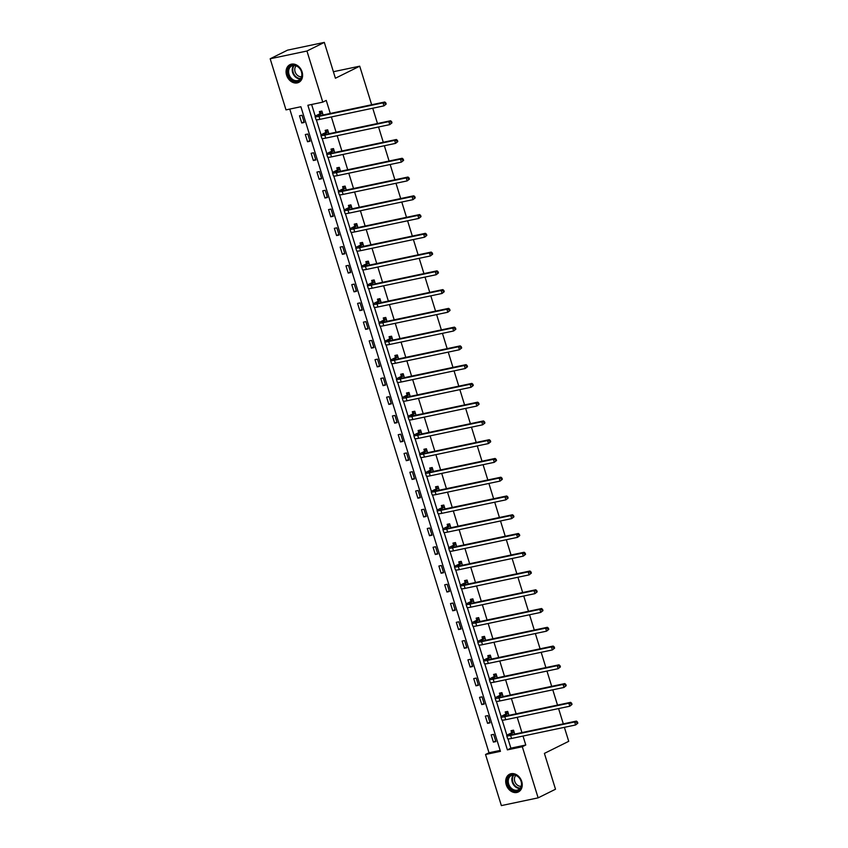 <?xml version="1.0" encoding="UTF-8"?>
<svg xmlns="http://www.w3.org/2000/svg" width="848" height="848" viewBox="0 0 848 848"><rect width="100%" height="100%" fill="white"/><g stroke="black" fill="none" stroke-linecap="round" stroke-linejoin="round"><path stroke-width="1.27" d="M302.079 71.9A9.89 7.833 63.6 0 1 298.729 82.394A9.89 7.833 63.6 0 1 286.582 75.165A9.89 7.833 63.6 0 1 289.931 64.671A9.89 7.833 63.6 0 1 302.079 71.9M521.721 781.453A9.89 7.833 63.6 0 1 518.372 791.947A9.89 7.833 63.6 0 1 506.224 784.718A9.89 7.833 63.6 0 1 509.574 774.224A9.89 7.833 63.6 0 1 521.721 781.453M501.359 805.6L485.533 754.487L500.447 751.349L300.902 106.742L285.999 109.88L270.173 58.766L306.944 51.018L322.77 102.131L307.866 105.269L507.401 749.876L522.304 746.738L538.13 797.851L501.359 805.6M289.762 109.085L489.01 752.77L485.533 754.487M306.944 51.018L324.318 42.4L287.546 50.149L270.173 58.766M324.318 42.4L335.405 78.239L359.722 66.176L333.391 71.72M359.722 66.176L371.668 104.749M372.738 108.215L377.477 123.511M378.547 126.977L383.285 142.273M384.356 145.739L389.094 161.035M390.165 164.501L394.892 179.797M395.974 183.263L400.701 198.549M401.782 202.025L406.51 217.311M407.591 220.787L412.319 236.073M413.4 239.549L418.128 254.835M419.198 258.311L423.936 273.597M425.007 277.073L429.745 292.359M430.816 295.825L435.554 311.121M436.625 314.587L441.363 329.883M442.433 333.349L447.161 348.645M448.242 352.111L452.97 367.407M454.051 370.873L458.779 386.158M459.86 389.635L464.587 404.92M465.658 408.397L470.396 423.682M471.467 427.159L476.205 442.444M477.276 445.921L482.014 461.206M483.084 464.683L487.823 479.968M488.893 483.445L493.621 498.73M494.702 502.196L499.43 517.492M500.511 520.958L505.238 536.254M506.32 539.72L511.047 555.016M512.118 558.482L516.856 573.767M517.927 577.244L522.665 592.529M523.735 596.006L528.474 611.291M529.544 614.768L534.282 630.053M535.353 633.53L540.081 648.815M541.162 652.292L545.889 667.577M546.971 671.054L551.698 686.339M552.779 689.806L557.507 705.101M558.578 708.568L563.316 723.863M564.386 727.33L568.722 741.322L544.405 753.395L555.504 789.234L538.13 797.851M489.01 752.77L500.15 750.416M495.868 741.587L493.642 734.368L491.151 734.887L493.388 742.106L495.868 741.587M490.059 722.825L487.833 715.606L485.342 716.125L487.579 723.344L490.059 722.825M484.25 704.063L482.024 696.844L479.533 697.363L481.77 704.582L484.25 704.063M478.452 685.301L476.216 678.082L473.725 678.612L475.961 685.82L478.452 685.301M472.643 666.539L470.407 659.32L467.926 659.85L470.152 667.058L472.643 666.539M466.835 647.777L464.598 640.558L462.118 641.088L464.344 648.296L466.835 647.777M461.026 629.015L458.789 621.796L456.309 622.326L458.545 629.545L461.026 629.015M455.217 610.253L452.98 603.045L450.5 603.564L452.737 610.783L455.217 610.253M449.408 591.491L447.172 584.283L444.691 584.802L446.928 592.021L449.408 591.491M443.599 572.729L441.373 565.521L438.882 566.04L441.119 573.259L443.599 572.729M437.791 553.977L435.565 546.759L433.074 547.278L435.31 554.497L437.791 553.977M431.992 535.215L429.756 527.997L427.265 528.516L429.501 535.735L431.992 535.215M426.184 516.453L423.947 509.235L421.467 509.754L423.693 516.973L426.184 516.453M420.375 497.691L418.138 490.473L415.658 491.003L417.884 498.211L420.375 497.691M414.566 478.929L412.329 471.711L409.849 472.241L412.086 479.449L414.566 478.929M408.757 460.167L406.521 452.949L404.04 453.479L406.277 460.687L408.757 460.167M402.948 441.405L400.712 434.187L398.231 434.717L400.468 441.935L402.948 441.405M397.14 422.643L394.914 415.435L392.423 415.955L394.659 423.173L397.14 422.643M391.331 403.881L389.105 396.673L386.614 397.193L388.85 404.411L391.331 403.881M385.533 385.119L383.296 377.911L380.805 378.431L383.042 385.649L385.533 385.119M379.724 366.368L377.487 359.149L375.007 359.669L377.233 366.887L379.724 366.368M373.915 347.606L371.678 340.387L369.198 340.907L371.424 348.125L373.915 347.606M368.106 328.844L365.87 321.625L363.389 322.145L365.626 329.363L368.106 328.844M362.297 310.082L360.061 302.863L357.58 303.393L359.817 310.601L362.297 310.082M356.489 291.32L354.252 284.101L351.772 284.631L354.008 291.839L356.489 291.32M350.68 272.558L348.454 265.339L345.963 265.869L348.199 273.077L350.68 272.558M344.871 253.796L342.645 246.577L340.154 247.107L342.391 254.326L344.871 253.796M339.073 235.034L336.836 227.826L334.345 228.345L336.582 235.564L339.073 235.034M333.264 216.272L331.027 209.064L328.547 209.583L330.773 216.802L333.264 216.272M327.455 197.51L325.219 190.302L322.738 190.821L324.964 198.04L327.455 197.51M321.646 178.758L319.41 171.54L316.929 172.059L319.166 179.278L321.646 178.758M315.838 159.996L313.601 152.778L311.121 153.297L313.357 160.516L315.838 159.996M310.029 141.234L307.792 134.016L305.312 134.535L307.548 141.754L310.029 141.234M304.22 122.472L301.994 115.254L299.503 115.784L301.74 122.992L304.22 122.472M508.005 738.884L510.878 748.159L525.781 745.01L523.004 736.053M521.933 732.577L517.206 717.291M516.125 713.825L511.397 698.529M510.316 695.063L505.588 679.767M504.507 676.301L499.779 661.005M498.709 657.539L493.971 642.254M492.9 638.777L488.162 623.492M487.091 620.015L482.353 604.73M481.282 601.253L476.544 585.968M475.474 582.491L470.746 567.206M469.665 563.729L464.937 548.444M463.856 544.967L459.128 529.682M458.047 526.216L453.32 510.92M452.249 507.454L447.511 492.158M446.44 488.692L441.702 473.396M440.631 469.93L435.893 454.645M434.823 451.168L430.084 435.883M429.014 432.406L424.286 417.121M423.205 413.644L418.477 398.359M417.396 394.882L412.669 379.597M411.587 376.12L406.86 360.835M405.789 357.358L401.051 342.073M399.98 338.606L395.242 323.311M394.172 319.844L389.433 304.549M388.363 301.082L383.625 285.787M382.554 282.32L377.826 267.025M376.745 263.558L372.018 248.273M370.936 244.796L366.209 229.511M365.128 226.034L360.4 210.749M359.329 207.272L354.591 191.987M353.521 188.51L348.782 173.225M347.712 169.748L342.974 154.463M341.903 150.997L337.165 135.701M336.094 132.235L331.367 116.939M330.285 113.473L326.247 100.403L322.77 102.131M311.619 104.484L315.265 116.24M316.357 119.769L321.074 135.002M322.166 138.531L326.883 153.764M327.975 157.293L332.681 172.515M333.783 176.055L338.49 191.277M339.582 194.817L344.299 210.039M345.39 213.579L350.107 228.801M351.199 232.341L355.916 247.563M357.008 251.093L361.725 266.325M362.817 269.855L367.534 285.087M368.626 288.617L373.343 303.849M374.434 307.379L379.141 322.611M380.243 326.141L384.95 341.373M386.041 344.903L390.758 360.124M391.85 363.665L396.567 378.886M397.659 382.427L402.376 397.648M403.468 401.189L408.185 416.41M409.277 419.951L413.994 435.172M415.085 438.702L419.802 453.934M420.894 457.464L425.601 472.696M426.703 476.226L431.409 491.458M432.512 494.988L437.218 510.22M438.31 513.75L443.027 528.982M444.119 532.512L448.836 547.734M449.928 551.274L454.645 566.496M455.736 570.036L460.453 585.258M461.545 588.798L466.262 604.02M467.354 607.56L472.06 622.782M473.163 626.312L477.869 641.544M478.972 645.074L483.678 660.306M484.77 663.836L489.487 679.068M490.579 682.598L495.296 697.83M496.387 701.36L501.104 716.592M502.196 720.122L506.913 735.343M514.725 734.103L513.517 730.181L511.026 730.7L511.63 732.651M508.917 715.341L507.708 711.419L505.217 711.938L505.821 713.889M503.118 696.579L501.899 692.657L499.419 693.176L500.023 695.127M497.31 677.817L496.091 673.895L493.61 674.414L494.214 676.365M491.501 659.055L490.282 655.133L487.801 655.652L488.406 657.613M485.692 640.293L484.473 636.371L481.993 636.901L482.597 638.851M479.883 621.531L478.664 617.609L476.184 618.139L476.788 620.089M474.074 602.769L472.866 598.847L470.375 599.377L470.979 601.327M468.266 584.018L467.057 580.085L464.566 580.615L465.17 582.565M462.457 565.256L461.248 561.334L458.757 561.853L459.362 563.803M456.659 546.494L455.44 542.572L452.959 543.091L453.563 545.041M450.85 527.732L449.631 523.81L447.15 524.329L447.755 526.279M445.041 508.97L443.822 505.048L441.342 505.567L441.946 507.517M439.232 490.208L438.013 486.286L435.533 486.805L436.137 488.755M433.423 471.446L432.204 467.524L429.724 468.043L430.328 470.004M427.615 452.684L426.406 448.762L423.915 449.281L424.519 451.242M421.806 433.922L420.597 430L418.106 430.53L418.711 432.48M415.997 415.16L414.789 411.238L412.298 411.768L412.902 413.718M410.199 396.408L408.98 392.476L406.499 393.006L407.104 394.956M404.39 377.646L403.171 373.714L400.691 374.244L401.295 376.194M398.581 358.884L397.362 354.962L394.882 355.482L395.486 357.432M392.772 340.122L391.553 336.2L389.073 336.72L389.677 338.67M386.964 321.36L385.745 317.438L383.264 317.958L383.868 319.908M381.155 302.598L379.946 298.676L377.455 299.196L378.06 301.146M375.346 283.836L374.138 279.914L371.647 280.434L372.251 282.395M369.537 265.074L368.329 261.152L365.838 261.672L366.442 263.633M363.739 246.312L362.52 242.39L360.04 242.92L360.644 244.871M357.93 227.55L356.711 223.628L354.231 224.158L354.835 226.109M352.121 208.799L350.902 204.866L348.422 205.396L349.026 207.347M346.313 190.037L345.094 186.104L342.613 186.634L343.217 188.585M340.504 171.275L339.285 167.353L336.804 167.872L337.409 169.823M334.695 152.513L333.487 148.591L330.996 149.11L331.6 151.061M328.886 133.751L327.678 129.829L325.187 130.348L325.791 132.299M323.077 114.989L321.869 111.067L319.378 111.586L319.982 113.537M525.781 745.01L522.304 746.738M510.878 748.159L507.401 749.876M495.677 740.972L493.388 742.106M489.868 722.21L487.579 723.344M484.07 703.448L481.77 704.582M478.261 684.686L475.961 685.82M472.453 665.924L470.152 667.058M466.644 647.162L464.344 648.296M460.835 628.4L458.545 629.545M455.026 609.638L452.737 610.783M449.217 590.876L446.928 592.021M443.409 572.114L441.119 573.259M437.61 553.362L435.31 554.497M431.802 534.6L429.501 535.735M425.993 515.838L423.693 516.973M420.184 497.076L417.884 498.211M414.375 478.314L412.086 479.449M408.566 459.552L406.277 460.687M402.758 440.79L400.468 441.935M396.949 422.028L394.659 423.173M391.14 403.266L388.85 404.411M385.342 384.504L383.042 385.649M379.533 365.753L377.233 366.887M373.724 346.991L371.424 348.125M367.915 328.229L365.626 329.363M362.107 309.467L359.817 310.601M356.298 290.705L354.008 291.839M350.489 271.943L348.199 273.077M344.68 253.181L342.391 254.326M338.882 234.419L336.582 235.564M333.073 215.657L330.773 216.802M327.264 196.895L324.964 198.04M321.456 178.144L319.166 179.278M315.647 159.382L313.357 160.516M309.838 140.62L307.548 141.754M304.029 121.858L301.74 122.992M514.121 732.131L510.856 733.923A6.339 0.774 -17.2 0 0 509.765 734.75A6.339 0.774 -17.2 0 0 512.351 734.601L576.407 721.097L577.456 721.987L576.757 722.337L577.128 723.535L577.827 723.196L577.456 721.987M577.827 723.196L575.601 724.966L574.668 721.966L510.613 735.46A9.519 1.166 162.8 0 1 506.733 735.693A9.519 1.166 162.8 0 1 508.365 734.453L511.461 732.916L513.146 730.34M577.128 723.535L575.601 724.966L511.545 738.47A9.519 1.166 162.8 0 1 507.666 738.703L506.733 735.693M576.757 722.337L574.668 721.966L576.407 721.097M513.952 732.386L511.461 732.916M509.001 776.482A8.565 6.773 63.6 0 1 519.082 777.521A8.565 6.773 63.6 0 1 520.057 789.128A8.565 6.773 63.6 0 1 509.977 788.089A8.565 6.773 63.6 0 1 509.001 776.482M519.994 788.492A7.929 6.275 -116.4 0 0 519.856 778.75A7.929 6.275 -116.4 0 0 511.355 775.538A7.929 6.275 -116.4 0 0 509.754 776.779A7.929 6.275 -116.4 0 0 509.892 786.531A7.929 6.275 -116.4 0 0 518.404 789.742A7.929 6.275 -116.4 0 0 519.994 788.492M521.202 786.244A6.243 4.94 63.6 0 1 515.298 782.672A6.243 4.94 63.6 0 1 515.584 775.676A6.243 4.94 63.6 0 1 515.828 775.422M510.454 773.864A9.826 7.78 -116.4 0 0 510.157 774.001A9.826 7.78 -116.4 0 0 508.175 775.549A9.826 7.78 -116.4 0 0 508.355 787.633A9.826 7.78 -116.4 0 0 518.902 791.619A9.826 7.78 -116.4 0 0 519.188 791.46M301.591 71.847A8.565 6.773 63.6 0 1 297.404 81.376A8.565 6.773 63.6 0 1 288.182 74.677A8.565 6.773 63.6 0 1 292.38 65.137A8.565 6.773 63.6 0 1 301.591 71.847M289.02 74.391A7.929 6.275 -116.4 0 0 298.761 80.189A7.929 6.275 -116.4 0 0 301.443 71.773A7.929 6.275 -116.4 0 0 291.712 65.985A7.929 6.275 -116.4 0 0 289.02 74.391M301.559 76.691A6.243 4.94 63.6 0 1 295.083 71.762A6.243 4.94 63.6 0 1 296.185 65.868M290.811 64.321A9.826 7.78 -116.4 0 0 290.514 64.448A9.826 7.78 -116.4 0 0 287.186 74.878A9.826 7.78 -116.4 0 0 299.259 82.065A9.826 7.78 -116.4 0 0 299.545 81.917M508.312 713.369L505.048 715.161A6.339 0.774 -17.2 0 0 503.956 715.998A6.339 0.774 -17.2 0 0 506.542 715.839L570.598 702.345L571.647 703.225L570.948 703.575L571.319 704.773L572.018 704.434L571.647 703.225M572.018 704.434L569.792 706.214L568.86 703.204L504.804 716.708A9.519 1.166 162.8 0 1 500.924 716.931A9.519 1.166 162.8 0 1 502.557 715.691L505.652 714.154L507.337 711.578M571.319 704.773L569.792 706.214L505.737 719.708A9.519 1.166 162.8 0 1 501.857 719.941L500.924 716.931M570.948 703.575L568.86 703.204L570.598 702.345M508.143 713.624L505.652 714.154M502.504 694.607L499.239 696.409A6.339 0.774 -17.2 0 0 498.147 697.236A6.339 0.774 -17.2 0 0 500.733 697.077L564.789 683.583L565.839 684.463L565.139 684.813L565.521 686.011L566.21 685.672L565.839 684.463M566.21 685.672L563.984 687.452L563.051 684.442L498.995 697.946A9.519 1.166 162.8 0 1 495.115 698.169A9.519 1.166 162.8 0 1 496.748 696.929L499.843 695.392L501.528 692.827M565.521 686.011L563.984 687.452L499.928 700.946A9.519 1.166 162.8 0 1 496.048 701.179L495.115 698.169M565.139 684.813L563.051 684.442L564.789 683.583M502.334 694.872L499.843 695.392M496.695 675.845L493.43 677.647A6.339 0.774 -17.2 0 0 492.338 678.474A6.339 0.774 -17.2 0 0 494.925 678.315L558.98 664.821L560.03 665.712L559.341 666.051L559.712 667.259L560.401 666.91L560.03 665.712M560.401 666.91L558.175 668.69L557.242 665.68L493.186 679.184A9.519 1.166 162.8 0 1 489.307 679.407A9.519 1.166 162.8 0 1 490.95 678.167L494.045 676.63L495.72 674.065M559.712 667.259L558.175 668.69L494.119 682.184A9.519 1.166 162.8 0 1 490.239 682.417L489.307 679.407M559.341 666.051L557.242 665.68L558.98 664.821M496.525 676.11L494.045 676.63M490.886 657.083L487.621 658.885A6.339 0.774 -17.2 0 0 486.529 659.712A6.339 0.774 -17.2 0 0 489.116 659.564L553.172 646.059L554.221 646.95L553.532 647.289L553.903 648.497L554.592 648.148L554.221 646.95M554.592 648.148L552.366 649.928L551.433 646.918L487.377 660.422A9.519 1.166 162.8 0 1 483.508 660.645A9.519 1.166 162.8 0 1 485.141 659.405L488.236 657.868L489.921 655.303M553.903 648.497L552.366 649.928L488.31 663.422A9.519 1.166 162.8 0 1 484.431 663.655L483.508 660.645M553.532 647.289L551.433 646.918L553.172 646.059M490.716 657.348L488.236 657.868M485.077 638.321L481.812 640.123A6.339 0.774 -17.2 0 0 480.721 640.95A6.339 0.774 -17.2 0 0 483.307 640.802L547.363 627.297L548.412 628.188L547.723 628.527L548.094 629.735L548.783 629.386L548.412 628.188M548.783 629.386L546.557 631.166L545.624 628.156L481.569 641.66A9.519 1.166 162.8 0 1 477.7 641.883A9.519 1.166 162.8 0 1 479.332 640.643L482.427 639.106L484.113 636.541M548.094 629.735L546.557 631.166L482.501 644.671A9.519 1.166 162.8 0 1 478.622 644.893L477.7 641.883M547.723 628.527L545.624 628.156L547.363 627.297M484.908 638.586L482.427 639.106M479.268 619.559L476.004 621.361A6.339 0.774 -17.2 0 0 474.922 622.188A6.339 0.774 -17.2 0 0 477.498 622.04L541.554 608.535L542.603 609.426L541.914 609.765L542.285 610.973L542.985 610.624L542.603 609.426M542.985 610.624L540.748 612.404L539.826 609.394L475.77 622.898A9.519 1.166 162.8 0 1 471.891 623.121A9.519 1.166 162.8 0 1 473.523 621.881L476.618 620.344L478.304 617.779M542.285 610.973L540.748 612.404L476.693 625.909A9.519 1.166 162.8 0 1 472.824 626.131L471.891 623.121M541.914 609.765L539.826 609.394L541.554 608.535M479.099 619.824L476.618 620.344M473.47 600.797L470.195 602.599A6.339 0.774 -17.2 0 0 469.114 603.426A6.339 0.774 -17.2 0 0 471.7 603.278L535.745 589.773L536.805 590.664L536.106 591.003L536.477 592.211L537.176 591.862L536.805 590.664M537.176 591.862L534.94 593.642L534.017 590.632L469.962 604.136A9.519 1.166 162.8 0 1 466.082 604.37A9.519 1.166 162.8 0 1 467.714 603.119L470.81 601.582L472.495 599.017M536.477 592.211L534.94 593.642L470.884 607.147A9.519 1.166 162.8 0 1 467.015 607.369L466.082 604.37M536.106 591.003L534.017 590.632L535.745 589.773M473.29 601.062L470.81 601.582M467.661 582.046L464.397 583.837A6.339 0.774 -17.2 0 0 463.305 584.664A6.339 0.774 -17.2 0 0 465.891 584.516L529.947 571.011L530.996 571.902L530.297 572.252L530.668 573.449L531.367 573.1L530.996 571.902M531.367 573.1L529.141 574.88L528.209 571.881L464.153 585.374A9.519 1.166 162.8 0 1 460.273 585.608A9.519 1.166 162.8 0 1 461.906 584.357L465.001 582.83L466.686 580.255M530.668 573.449L529.141 574.88L465.086 588.385A9.519 1.166 162.8 0 1 461.206 588.607L460.273 585.608M530.297 572.252L528.209 571.881L529.947 571.011M467.492 582.3L465.001 582.83M461.853 563.284L458.588 565.075A6.339 0.774 -17.2 0 0 457.496 565.902A6.339 0.774 -17.2 0 0 460.082 565.754L524.138 552.249L525.188 553.14L524.488 553.49L524.859 554.687L525.559 554.348L525.188 553.14M525.559 554.348L523.333 556.118L522.4 553.119L458.344 566.612A9.519 1.166 162.8 0 1 454.464 566.846A9.519 1.166 162.8 0 1 456.097 565.605L459.192 564.068L460.877 561.493M524.859 554.687L523.333 556.118L459.277 569.623A9.519 1.166 162.8 0 1 455.397 569.845L454.464 566.846M524.488 553.49L522.4 553.119L524.138 552.249M461.683 563.538L459.192 564.068M456.044 544.522L452.779 546.313A6.339 0.774 -17.2 0 0 451.687 547.14A6.339 0.774 -17.2 0 0 454.274 546.992L518.329 533.487L519.379 534.378L518.679 534.728L519.061 535.925L519.75 535.586L519.379 534.378M519.75 535.586L517.524 537.356L516.591 534.357L452.535 547.85A9.519 1.166 162.8 0 1 448.656 548.084A9.519 1.166 162.8 0 1 450.288 546.843L453.383 545.306L455.069 542.731M519.061 535.925L517.524 537.356L453.468 550.861A9.519 1.166 162.8 0 1 449.588 551.094L448.656 548.084M518.679 534.728L516.591 534.357L518.329 533.487M455.874 544.776L453.383 545.306M450.235 525.76L446.97 527.551A6.339 0.774 -17.2 0 0 445.878 528.389A6.339 0.774 -17.2 0 0 448.465 528.23L512.521 514.736L513.57 515.616L512.881 515.966L513.252 517.163L513.941 516.824L513.57 515.616M513.941 516.824L511.715 518.594L510.782 515.595L446.726 529.099A9.519 1.166 162.8 0 1 442.847 529.322A9.519 1.166 162.8 0 1 444.49 528.081L447.585 526.544L449.26 523.969M513.252 517.163L511.715 518.594L447.659 532.099A9.519 1.166 162.8 0 1 443.78 532.332L442.847 529.322M512.881 515.966L510.782 515.595L512.521 514.736M450.065 526.014L447.585 526.544M444.426 506.998L441.161 508.789A6.339 0.774 -17.2 0 0 440.07 509.627A6.339 0.774 -17.2 0 0 442.656 509.468L506.712 495.974L507.761 496.854L507.072 497.204L507.443 498.401L508.132 498.062L507.761 496.854M508.132 498.062L505.906 499.843L504.973 496.833L440.918 510.337A9.519 1.166 162.8 0 1 437.038 510.56A9.519 1.166 162.8 0 1 438.681 509.319L441.776 507.782L443.462 505.217M507.443 498.401L505.906 499.843L441.85 513.337A9.519 1.166 162.8 0 1 437.971 513.57L437.038 510.56M507.072 497.204L504.973 496.833L506.712 495.974M444.257 507.263L441.776 507.782M438.617 488.236L435.353 490.038A6.339 0.774 -17.2 0 0 434.261 490.865A6.339 0.774 -17.2 0 0 436.847 490.706L500.903 477.212L501.952 478.102L501.263 478.442L501.634 479.65L502.323 479.3L501.952 478.102M502.323 479.3L500.097 481.081L499.165 478.071L435.109 491.575A9.519 1.166 162.8 0 1 431.24 491.798A9.519 1.166 162.8 0 1 432.872 490.557L435.967 489.02L437.653 486.455M501.634 479.65L500.097 481.081L436.042 494.575A9.519 1.166 162.8 0 1 432.162 494.808L431.24 491.798M501.263 478.442L499.165 478.071L500.903 477.212M438.448 488.501L435.967 489.02M432.809 469.474L429.544 471.276A6.339 0.774 -17.2 0 0 428.463 472.103A6.339 0.774 -17.2 0 0 431.038 471.944L495.094 458.45L496.144 459.34L495.455 459.68L495.826 460.888L496.525 460.538L496.144 459.34M496.525 460.538L494.289 462.319L493.366 459.309L429.311 472.813A9.519 1.166 162.8 0 1 425.431 473.036A9.519 1.166 162.8 0 1 427.063 471.795L430.159 470.258L431.844 467.693M495.826 460.888L494.289 462.319L430.233 475.813A9.519 1.166 162.8 0 1 426.364 476.046L425.431 473.036M495.455 459.68L493.366 459.309L495.094 458.45M432.639 469.739L430.159 470.258M427.01 450.712L423.735 452.514A6.339 0.774 -17.2 0 0 422.654 453.341A6.339 0.774 -17.2 0 0 425.24 453.192L489.285 439.688L490.345 440.578L489.646 440.918L490.017 442.126L490.716 441.776L490.345 440.578M490.716 441.776L488.48 443.557L487.558 440.547L423.502 454.051A9.519 1.166 162.8 0 1 419.622 454.274A9.519 1.166 162.8 0 1 421.255 453.033L424.35 451.496L426.035 448.931M490.017 442.126L488.48 443.557L424.424 457.061A9.519 1.166 162.8 0 1 420.555 457.284L419.622 454.274M489.646 440.918L487.558 440.547L489.285 439.688M426.83 450.977L424.35 451.496M421.202 431.95L417.937 433.752A6.339 0.774 -17.2 0 0 416.845 434.579A6.339 0.774 -17.2 0 0 419.431 434.43L483.487 420.926L484.537 421.816L483.837 422.156L484.208 423.364L484.908 423.014L484.537 421.816M484.908 423.014L482.682 424.795L481.749 421.785L417.693 435.289A9.519 1.166 162.8 0 1 413.813 435.512A9.519 1.166 162.8 0 1 415.446 434.271L418.541 432.734L420.226 430.169M484.208 423.364L482.682 424.795L418.626 438.299A9.519 1.166 162.8 0 1 414.746 438.522L413.813 435.512M483.837 422.156L481.749 421.785L483.487 420.926M421.032 432.215L418.541 432.734M415.393 413.188L412.128 414.99A6.339 0.774 -17.2 0 0 411.036 415.817A6.339 0.774 -17.2 0 0 413.623 415.668L477.678 402.164L478.728 403.054L478.028 403.394L478.399 404.602L479.099 404.252L478.728 403.054M479.099 404.252L476.873 406.033L475.94 403.023L411.884 416.527A9.519 1.166 162.8 0 1 408.005 416.76A9.519 1.166 162.8 0 1 409.637 415.509L412.732 413.972L414.418 411.407M478.399 404.602L476.873 406.033L412.817 419.537A9.519 1.166 162.8 0 1 408.937 419.76L408.005 416.76M478.028 403.394L475.94 403.023L477.678 402.164M415.223 413.453L412.732 413.972M409.584 394.437L406.319 396.228A6.339 0.774 -17.2 0 0 405.227 397.055A6.339 0.774 -17.2 0 0 407.814 396.906L471.87 383.402L472.919 384.292L472.219 384.642L472.601 385.84L473.29 385.49L472.919 384.292M473.29 385.49L471.064 387.271L470.131 384.271L406.075 397.765A9.519 1.166 162.8 0 1 402.196 397.998A9.519 1.166 162.8 0 1 403.828 396.747L406.923 395.221L408.609 392.645M472.601 385.84L471.064 387.271L407.008 400.775A9.519 1.166 162.8 0 1 403.129 400.998L402.196 397.998M472.219 384.642L470.131 384.271L471.87 383.402M409.414 394.691L406.923 395.221M403.775 375.675L400.51 377.466A6.339 0.774 -17.2 0 0 399.419 378.293A6.339 0.774 -17.2 0 0 402.005 378.144L466.061 364.64L467.11 365.53L466.421 365.88L466.792 367.078L467.481 366.739L467.11 365.53M467.481 366.739L465.255 368.509L464.322 365.509L400.267 379.003A9.519 1.166 162.8 0 1 396.387 379.236A9.519 1.166 162.8 0 1 398.03 377.996L401.125 376.459L402.8 373.883M466.792 367.078L465.255 368.509L401.199 382.013A9.519 1.166 162.8 0 1 397.32 382.236L396.387 379.236M466.421 365.88L464.322 365.509L466.061 364.64M403.606 375.929L401.125 376.459M397.966 356.913L394.702 358.704A6.339 0.774 -17.2 0 0 393.61 359.531A6.339 0.774 -17.2 0 0 396.196 359.382L460.252 345.878L461.301 346.768L460.612 347.118L460.983 348.316L461.672 347.977L461.301 346.768M461.672 347.977L459.446 349.747L458.514 346.747L394.458 360.241A9.519 1.166 162.8 0 1 390.578 360.474A9.519 1.166 162.8 0 1 392.221 359.234L395.316 357.697L397.002 355.121M460.983 348.316L459.446 349.747L395.391 363.251A9.519 1.166 162.8 0 1 391.511 363.474L390.578 360.474M460.612 347.118L458.514 346.747L460.252 345.878M397.797 357.167L395.316 357.697M392.158 338.151L388.893 339.942A6.339 0.774 -17.2 0 0 387.801 340.769A6.339 0.774 -17.2 0 0 390.387 340.62L454.443 327.127L455.493 328.006L454.804 328.356L455.175 329.554L455.864 329.215L455.493 328.006M455.864 329.215L453.638 330.985L452.705 327.985L388.649 341.479A9.519 1.166 162.8 0 1 384.78 341.712A9.519 1.166 162.8 0 1 386.412 340.472L389.508 338.935L391.193 336.359M455.175 329.554L453.638 330.985L389.582 344.489A9.519 1.166 162.8 0 1 385.702 344.723L384.78 341.712M454.804 328.356L452.705 327.985L454.443 327.127M391.988 338.405L389.508 338.935M386.349 319.389L383.084 321.18A6.339 0.774 -17.2 0 0 382.003 322.017A6.339 0.774 -17.2 0 0 384.579 321.858L448.634 308.365L449.684 309.244L448.995 309.594L449.366 310.792L450.065 310.453L449.684 309.244M450.065 310.453L447.829 312.234L446.896 309.223L382.851 322.728A9.519 1.166 162.8 0 1 378.971 322.95A9.519 1.166 162.8 0 1 380.604 321.71L383.699 320.173L385.384 317.597M449.366 310.792L447.829 312.234L383.773 325.727A9.519 1.166 162.8 0 1 379.904 325.961L378.971 322.95M448.995 309.594L446.896 309.223L448.634 308.365M386.179 319.654L383.699 320.173M380.551 300.627L377.275 302.429A6.339 0.774 -17.2 0 0 376.194 303.255A6.339 0.774 -17.2 0 0 378.78 303.096L442.826 289.603L443.886 290.493L443.186 290.832L443.557 292.03L444.257 291.691L443.886 290.493M444.257 291.691L442.02 293.472L441.098 290.461L377.042 303.966A9.519 1.166 162.8 0 1 373.162 304.188A9.519 1.166 162.8 0 1 374.795 302.948L377.89 301.411L379.575 298.846M443.557 292.03L442.02 293.472L377.964 306.965A9.519 1.166 162.8 0 1 374.095 307.199L373.162 304.188M443.186 290.832L441.098 290.461L442.826 289.603M380.37 300.892L377.89 301.411M374.742 281.865L371.477 283.667A6.339 0.774 -17.2 0 0 370.385 284.493A6.339 0.774 -17.2 0 0 372.972 284.334L437.027 270.841L438.077 271.731L437.377 272.07L437.748 273.279L438.448 272.929L438.077 271.731M438.448 272.929L436.222 274.71L435.289 271.699L371.233 285.204A9.519 1.166 162.8 0 1 367.354 285.426A9.519 1.166 162.8 0 1 368.986 284.186L372.081 282.649L373.767 280.084M437.748 273.279L436.222 274.71L372.166 288.203A9.519 1.166 162.8 0 1 368.286 288.437L367.354 285.426M437.377 272.07L435.289 271.699L437.027 270.841M374.572 282.13L372.081 282.649M368.933 263.103L365.668 264.905A6.339 0.774 -17.2 0 0 364.576 265.731A6.339 0.774 -17.2 0 0 367.163 265.583L431.219 252.079L432.268 252.969L431.568 253.308L431.939 254.517L432.639 254.167L432.268 252.969M432.639 254.167L430.413 255.948L429.48 252.937L365.424 266.442A9.519 1.166 162.8 0 1 361.545 266.664A9.519 1.166 162.8 0 1 363.177 265.424L366.272 263.887L367.958 261.322M431.939 254.517L430.413 255.948L366.357 269.452A9.519 1.166 162.8 0 1 362.478 269.675L361.545 266.664M431.568 253.308L429.48 252.937L431.219 252.079M368.763 263.368L366.272 263.887M363.124 244.341L359.859 246.143A6.339 0.774 -17.2 0 0 358.768 246.969A6.339 0.774 -17.2 0 0 361.354 246.821L425.41 233.317L426.459 234.207L425.76 234.546L426.141 235.755L426.83 235.405L426.459 234.207M426.83 235.405L424.604 237.186L423.671 234.175L359.616 247.68A9.519 1.166 162.8 0 1 355.736 247.902A9.519 1.166 162.8 0 1 357.368 246.662L360.464 245.125L362.149 242.56M426.141 235.755L424.604 237.186L360.548 250.69A9.519 1.166 162.8 0 1 356.669 250.913L355.736 247.902M425.76 234.546L423.671 234.175L425.41 233.317M362.955 244.606L360.464 245.125M357.315 225.579L354.051 227.381A6.339 0.774 -17.2 0 0 352.959 228.207A6.339 0.774 -17.2 0 0 355.545 228.059L419.601 214.555L420.65 215.445L419.961 215.784L420.332 216.993L421.021 216.643L420.65 215.445M421.021 216.643L418.795 218.424L417.863 215.413L353.807 228.918A9.519 1.166 162.8 0 1 349.927 229.151A9.519 1.166 162.8 0 1 351.57 227.9L354.665 226.363L356.34 223.798M420.332 216.993L418.795 218.424L354.74 231.928A9.519 1.166 162.8 0 1 350.86 232.151L349.927 229.151M419.961 215.784L417.863 215.413L419.601 214.555M357.146 225.844L354.665 226.363M351.507 206.827L348.242 208.619A6.339 0.774 -17.2 0 0 347.15 209.445A6.339 0.774 -17.2 0 0 349.736 209.297L413.792 195.793L414.842 196.683L414.153 197.033L414.524 198.231L415.213 197.881L414.842 196.683M415.213 197.881L412.987 199.662L412.054 196.662L347.998 210.156A9.519 1.166 162.8 0 1 344.118 210.389A9.519 1.166 162.8 0 1 345.761 209.138L348.857 207.612L350.542 205.036M414.524 198.231L412.987 199.662L348.931 213.166A9.519 1.166 162.8 0 1 345.051 213.389L344.118 210.389M414.153 197.033L412.054 196.662L413.792 195.793M351.337 207.082L348.857 207.612M345.698 188.065L342.433 189.857A6.339 0.774 -17.2 0 0 341.341 190.683A6.339 0.774 -17.2 0 0 343.928 190.535L407.983 177.031L409.033 177.921L408.344 178.271L408.715 179.469L409.404 179.129L409.033 177.921M409.404 179.129L407.178 180.9L406.245 177.9L342.189 191.394A9.519 1.166 162.8 0 1 338.32 191.627A9.519 1.166 162.8 0 1 339.953 190.387L343.048 188.85L344.733 186.274M408.715 179.469L407.178 180.9L343.122 194.404A9.519 1.166 162.8 0 1 339.242 194.627L338.32 191.627M408.344 178.271L406.245 177.9L407.983 177.031M345.528 188.32L343.048 188.85M339.889 169.303L336.624 171.095A6.339 0.774 -17.2 0 0 335.543 171.921A6.339 0.774 -17.2 0 0 338.119 171.773L402.175 158.269L403.224 159.159L402.535 159.509L402.906 160.707L403.606 160.367L403.224 159.159M403.606 160.367L401.369 162.138L400.436 159.138L336.391 172.632A9.519 1.166 162.8 0 1 332.511 172.865A9.519 1.166 162.8 0 1 334.144 171.625L337.239 170.088L338.924 167.512M402.906 160.707L401.369 162.138L337.313 175.642A9.519 1.166 162.8 0 1 333.444 175.865L332.511 172.865M402.535 159.509L400.436 159.138L402.175 158.269M339.719 169.558L337.239 170.088M334.091 150.541L330.815 152.333A6.339 0.774 -17.2 0 0 329.734 153.159A6.339 0.774 -17.2 0 0 332.321 153.011L396.366 139.507L397.426 140.397L396.726 140.747L397.097 141.945L397.797 141.605L397.426 140.397M397.797 141.605L395.56 143.376L394.638 140.376L330.582 153.87A9.519 1.166 162.8 0 1 326.703 154.103A9.519 1.166 162.8 0 1 328.335 152.863L331.43 151.326L333.116 148.75M397.097 141.945L395.56 143.376L331.504 156.88A9.519 1.166 162.8 0 1 327.635 157.113L326.703 154.103M396.726 140.747L394.638 140.376L396.366 139.507M333.911 150.796L331.43 151.326M328.282 131.779L325.017 133.571A6.339 0.774 -17.2 0 0 323.925 134.408A6.339 0.774 -17.2 0 0 326.512 134.249L390.568 120.755L391.617 121.635L390.917 121.985L391.288 123.183L391.988 122.843L391.617 121.635M391.988 122.843L389.762 124.624L388.829 121.614L324.773 135.118A9.519 1.166 162.8 0 1 320.894 135.341A9.519 1.166 162.8 0 1 322.526 134.101L325.621 132.564L327.307 129.988M391.288 123.183L389.762 124.624L325.706 138.118A9.519 1.166 162.8 0 1 321.827 138.351L320.894 135.341M390.917 121.985L388.829 121.614L390.568 120.755M328.112 132.044L325.621 132.564M322.473 113.017L319.208 114.819A6.339 0.774 -17.2 0 0 318.117 115.646A6.339 0.774 -17.2 0 0 320.703 115.487L384.759 101.993L385.808 102.873L385.109 103.223L385.48 104.421L386.179 104.081L385.808 102.873M386.179 104.081L383.953 105.862L383.02 102.852L318.965 116.356A9.519 1.166 162.8 0 1 315.085 116.579A9.519 1.166 162.8 0 1 316.717 115.339L319.813 113.802L321.498 111.236M385.48 104.421L383.953 105.862L319.897 119.356A9.519 1.166 162.8 0 1 316.018 119.589L315.085 116.579M385.109 103.223L383.02 102.852L384.759 101.993M322.304 113.282L319.813 113.802M511.132 734.824L510.856 733.923M511.545 738.47L510.613 735.46M520.025 788.46A7.929 6.275 63.6 0 1 512.881 783.626A7.929 6.275 63.6 0 1 513.347 775.019M513.888 775.008A7.664 6.063 -116.4 0 0 513.4 783.361A7.664 6.063 -116.4 0 0 520.343 788.036M300.383 78.917A7.929 6.275 63.6 0 1 292.645 72.599A7.929 6.275 63.6 0 1 293.705 65.466M294.245 65.466A7.664 6.063 -116.4 0 0 293.185 72.387A7.664 6.063 -116.4 0 0 300.701 78.493M505.323 716.062L505.048 715.161M505.737 719.708L504.804 716.708M499.514 697.3L499.239 696.409M499.928 700.946L498.995 697.946M493.706 678.538L493.43 677.647M494.119 682.184L493.186 679.184M487.897 659.776L487.621 658.885M488.31 663.422L487.377 660.422M482.088 641.014L481.812 640.123M482.501 644.671L481.569 641.66M476.279 622.252L476.004 621.361M476.693 625.909L475.77 622.898M470.481 603.5L470.195 602.599M470.884 607.147L469.962 604.136M464.672 584.738L464.397 583.837M465.086 588.385L464.153 585.374M458.863 565.976L458.588 565.075M459.277 569.623L458.344 566.612M453.055 547.214L452.779 546.313M453.468 550.861L452.535 547.85M447.246 528.452L446.97 527.551M447.659 532.099L446.726 529.099M441.437 509.69L441.161 508.789M441.85 513.337L440.918 510.337M435.628 490.928L435.353 490.038M436.042 494.575L435.109 491.575M429.819 472.166L429.544 471.276M430.233 475.813L429.311 472.813M424.021 453.404L423.735 452.514M424.424 457.061L423.502 454.051M418.212 434.642L417.937 433.752M418.626 438.299L417.693 435.289M412.404 415.88L412.128 414.99M412.817 419.537L411.884 416.527M406.595 397.129L406.319 396.228M407.008 400.775L406.075 397.765M400.786 378.367L400.51 377.466M401.199 382.013L400.267 379.003M394.977 359.605L394.702 358.704M395.391 363.251L394.458 360.241M389.168 340.843L388.893 339.942M389.582 344.489L388.649 341.479M383.36 322.081L383.084 321.18M383.773 325.727L382.851 322.728M377.561 303.319L377.275 302.429M377.964 306.965L377.042 303.966M371.753 284.557L371.477 283.667M372.166 288.203L371.233 285.204M365.944 265.795L365.668 264.905M366.357 269.452L365.424 266.442M360.135 247.033L359.859 246.143M360.548 250.69L359.616 247.68M354.326 228.271L354.051 227.381M354.74 231.928L353.807 228.918M348.517 209.52L348.242 208.619M348.931 213.166L347.998 210.156M342.709 190.758L342.433 189.857M343.122 194.404L342.189 191.394M336.9 171.996L336.624 171.095M337.313 175.642L336.391 172.632M331.102 153.234L330.815 152.333M331.504 156.88L330.582 153.87M325.293 134.472L325.017 133.571M325.706 138.118L324.773 135.118M319.484 115.71L319.208 114.819M319.897 119.356L318.965 116.356"/></g></svg>
